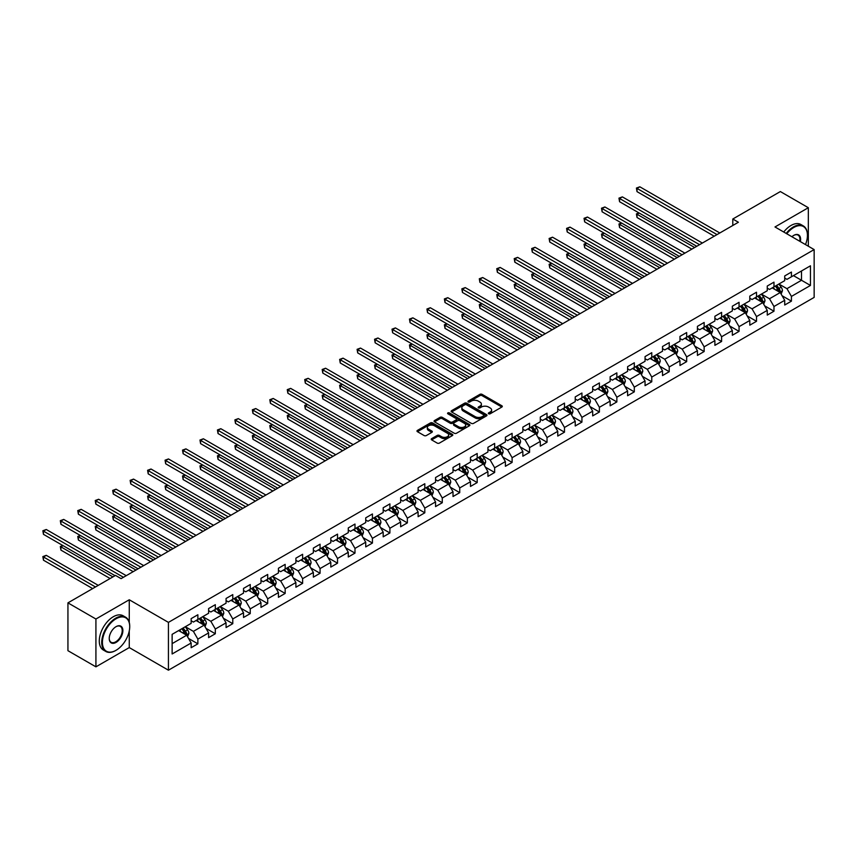 <?xml version="1.0" encoding="UTF-8"?>
<svg xmlns="http://www.w3.org/2000/svg" width="857" height="857" viewBox="0 0 857 857"><rect width="100%" height="100%" fill="white"/><g stroke="black" fill="none" stroke-linecap="round" stroke-linejoin="round"><path stroke-width="1.29" d="M488.64 413.781A1.093 0.632 0 0 0 490.172 413.781L501.848 407.043A1.553 0.9 0 0 0 502.298 406.4A1.553 0.9 0 0 0 501.848 405.768L482.073 394.359A1.553 0.9 0 0 0 479.877 394.359L468.211 401.097A1.093 0.632 0 0 0 469.743 401.987L471.254 401.108A4.971 2.871 0 0 1 478.281 401.108L479.931 402.062A4.971 2.871 0 0 1 481.388 404.086A4.971 2.871 0 0 1 479.931 406.122L478.42 406.989A1.093 0.632 0 0 0 479.963 407.878L481.473 407.011A4.971 2.871 0 0 1 488.501 407.011L490.15 407.964A4.971 2.871 0 0 1 491.607 409.989A4.971 2.871 0 0 1 490.15 412.013L488.64 412.892A1.093 0.632 0 0 0 488.64 413.781L488.64 412.892M431.66 438.623A1.553 0.9 0 0 0 431.2 439.255A1.553 0.9 0 0 0 431.66 439.887L437.199 443.09A1.553 0.9 0 0 0 439.395 443.09L452.357 435.613A1.553 0.9 0 0 0 452.817 434.97A1.553 0.9 0 0 0 452.357 434.338L432.592 422.93A1.553 0.9 0 0 0 430.396 422.93L417.434 430.407A1.553 0.9 0 0 0 416.973 431.039A1.553 0.9 0 0 0 417.434 431.682L424.129 435.549A1.553 0.9 0 0 0 426.325 435.549L431.874 432.346A1.553 0.9 0 0 0 432.335 431.714A1.553 0.9 0 0 0 431.874 431.071L428.554 429.153A4.156 2.4 0 0 1 427.332 427.461A4.156 2.4 0 0 1 429.903 425.243A4.156 2.4 0 0 1 434.424 425.768L447.45 433.278A4.156 2.4 0 0 1 448.661 434.97A4.156 2.4 0 0 1 446.101 437.188A4.156 2.4 0 0 1 441.569 436.674L439.395 435.42A1.553 0.9 0 0 0 437.199 435.42L431.66 438.623L431.66 439.887L437.199 436.716L437.199 435.42M129.268 599.771L95.92 619.022L67.939 602.867L67.939 650.688L95.92 666.842L129.268 647.581L168.433 670.195L168.433 622.386L129.268 599.771L129.268 622.471M808.333 246.227L808.333 207.715L774.985 226.966L814.15 249.58L168.433 622.386M808.333 207.715L780.352 191.561L732.789 219.028L732.789 225.487M67.939 602.867L115.502 575.411L121.094 578.646L738.391 222.252L732.789 219.028M471.361 423.369A1.553 0.9 0 0 0 473.557 423.369L486.519 415.891A1.553 0.9 0 0 0 486.98 415.249A1.553 0.9 0 0 0 486.519 414.617L466.754 403.197A1.553 0.9 0 0 0 464.558 403.197L451.596 410.685A1.553 0.9 0 0 0 451.136 411.317A1.553 0.9 0 0 0 451.596 411.949L471.361 423.369M448.232 414.017A1.093 0.632 0 0 1 449.336 414.167L469.422 425.758L456.481 433.235A1.553 0.9 0 0 1 454.285 433.235L434.51 421.815L434.51 420.551A1.553 0.9 0 0 0 434.06 421.183A1.553 0.9 0 0 0 434.51 421.815M434.51 420.551L440.059 417.348A1.553 0.9 0 0 1 442.255 417.348L450.279 421.976A1.553 0.9 0 0 0 452.475 421.976L456.149 419.855A1.553 0.9 0 0 0 456.61 419.212A1.553 0.9 0 0 0 456.149 418.58L447.804 413.76A1.093 0.632 0 0 1 449.336 412.87L469.443 424.483A1.553 0.9 0 0 1 469.893 425.115A1.553 0.9 0 0 1 469.443 425.747L469.443 424.483M168.433 670.195L814.15 297.4L814.15 249.58M188.519 638.444L197.871 643.832L197.871 639.118L208.605 632.916L208.605 637.629L215.321 633.752L215.321 629.038L226.066 622.835L226.066 627.549L232.783 623.682L232.783 618.958L243.527 612.755L243.527 617.479L250.244 613.601L250.244 608.877L260.978 602.675L260.978 607.399L267.695 603.521L267.695 598.807L278.439 592.605L278.439 597.318L285.156 593.44L285.156 588.727L295.901 582.524L295.901 587.238L302.617 583.36L302.617 578.646L313.362 572.444L313.362 577.157L320.068 573.279L320.068 568.566L330.813 562.363L330.813 567.077L337.529 563.199L337.529 558.485L348.274 552.283L348.274 556.996L354.991 553.119L354.991 548.405L365.735 542.202L365.735 546.916L372.441 543.049L372.441 538.325L383.186 532.122L383.186 536.846L389.903 532.968L389.903 528.244L400.648 522.042L400.648 526.766L407.364 522.888L407.364 518.174L418.109 511.972L418.109 516.685L424.815 512.807L424.815 508.094L435.56 501.891L435.56 506.605L442.276 502.727L442.276 498.013L453.021 491.811L453.021 496.524L459.738 492.646L459.738 487.933L470.482 481.73L470.482 486.444L477.188 482.566L477.188 477.852L487.933 471.65L487.933 476.363L494.65 472.486L494.65 467.772L505.394 461.569L505.394 466.283L512.111 462.416L512.111 457.692L522.856 451.489L522.856 456.213L529.562 452.335L529.562 447.611L540.306 441.409L540.306 446.133L547.023 442.255L547.023 437.531L557.768 431.328L557.768 436.052L564.484 432.174L564.484 427.461L575.229 421.258L575.229 425.972L581.935 422.094L581.935 417.38L592.68 411.178L592.68 415.891L599.397 412.013L599.397 407.3L610.141 401.097L610.141 405.811L616.858 401.933L616.858 397.22L627.603 391.017L627.603 395.73L634.309 391.853L634.309 387.139L645.053 380.937L645.053 385.65L651.77 381.772L651.77 377.059L662.515 370.856L662.515 375.57L669.231 371.702L669.231 366.978L679.976 360.776L679.976 365.5L686.682 361.622L686.682 356.898L697.427 350.695L697.427 355.419L704.143 351.541L704.143 346.828L714.888 340.625L714.888 345.339L721.605 341.461L721.605 336.747L732.349 330.545L732.349 335.258L739.055 331.38L739.055 326.667L749.8 320.464L749.8 325.178L756.517 321.3L756.517 316.587L767.261 310.384L767.261 315.097L773.978 311.22L773.978 306.506L784.723 300.304L784.723 305.017L791.429 301.139L791.429 296.426L810.454 285.445L810.454 265.799L801.509 270.973L801.509 280.271L810.454 285.445M197.871 643.832L191.154 647.71L191.154 642.996L172.128 653.977L172.128 634.341L191.154 623.35L191.154 618.636L197.871 614.758L197.871 619.482L208.605 613.28L208.605 608.556L215.321 604.678L215.321 609.402L226.066 603.199L226.066 598.475L232.783 594.608L232.783 599.322L243.527 593.119L243.527 588.395L250.244 584.528L250.244 589.241L260.978 583.039L260.978 578.325L267.695 574.447L267.695 579.161L278.439 572.958L278.439 568.245L285.156 564.367L285.156 569.08L295.901 562.878L295.901 558.164L302.617 554.286L302.617 559L313.362 552.797L313.362 548.084L320.068 544.206L320.068 548.919L330.813 542.717L330.813 538.003L337.529 534.125L337.529 538.849L348.274 532.647L348.274 527.923L354.991 524.045L354.991 528.769L365.735 522.566L365.735 517.842L372.441 513.964L372.441 518.689L383.186 512.486L383.186 507.762L389.903 503.895L389.903 508.608L400.648 502.406L400.648 497.692L407.364 493.814L407.364 498.528L418.109 492.325L418.109 487.612L424.815 483.734L424.815 488.447L435.56 482.245L435.56 477.531L442.276 473.653L442.276 478.367L453.021 472.164L453.021 467.451L459.738 463.573L459.738 468.286L470.482 462.084L470.482 457.37L477.188 453.492L477.188 458.206L487.933 452.003L487.933 447.29L494.65 443.412L494.65 448.136L505.394 441.933L505.394 437.209L512.111 433.331L512.111 438.056L522.856 431.853L522.856 427.129L529.562 423.262L529.562 427.975L540.306 421.773L540.306 417.059L547.023 413.181L547.023 417.895L557.768 411.692L557.768 406.979L564.484 403.101L564.484 407.814L575.229 401.612L575.229 396.898L581.935 393.02L581.935 397.734L592.68 391.531L592.68 386.818L599.397 382.94L599.397 387.653L610.141 381.451L610.141 376.737L616.858 372.859L616.858 377.573L627.603 371.37L627.603 366.657L634.309 362.779L634.309 367.503L645.053 361.3L645.053 356.576L651.77 352.698L651.77 357.423L662.515 351.22L662.515 346.496L669.231 342.618L669.231 347.342L679.976 341.14L679.976 336.415L686.682 332.548L686.682 337.262L697.427 331.059L697.427 326.346L704.143 322.468L704.143 327.181L714.888 320.979L714.888 316.265L721.605 312.387L721.605 317.101L732.349 310.898L732.349 306.185L739.055 302.307L739.055 307.02L749.8 300.818L749.8 296.104L756.517 292.226L756.517 296.94L767.261 290.737L767.261 286.024L773.978 282.146L773.978 286.859L784.723 280.657L784.723 275.943L791.429 272.065L791.429 276.79L810.454 265.799M196.071 620.511L204.137 625.16L193.393 631.363L185.337 626.713M191.154 620.768L193.393 622.064L197.871 619.482M193.393 631.363L197.871 639.118M204.137 625.16L208.605 632.916M213.532 610.43L221.588 615.08L210.843 621.282L202.788 616.633M208.605 610.687L210.843 611.984L215.321 609.402M210.843 621.282L215.321 629.038M221.588 615.08L226.066 622.835M230.994 600.35L239.049 605.01L228.305 611.212L220.249 606.552M226.066 600.607L228.305 601.903L232.783 599.322M228.305 611.212L232.783 618.958M239.049 605.01L243.527 612.755M248.444 590.269L256.511 594.929L245.766 601.132L237.71 596.472M243.527 590.537L245.766 591.823L250.244 589.241M245.766 601.132L250.244 608.877M256.511 594.929L260.978 602.675M265.906 580.2L273.961 584.849L263.217 591.051L255.161 586.402M260.978 580.457L263.217 581.742L267.695 579.161M263.217 591.051L267.695 598.807M273.961 584.849L278.439 592.605M283.367 570.119L291.423 574.768L280.678 580.971L272.622 576.322M278.439 570.376L280.678 571.662L285.156 569.08M280.678 580.971L285.156 588.727M291.423 574.768L295.901 582.524M300.818 560.039L308.884 564.688L298.14 570.891L290.084 566.241M295.901 560.296L298.14 561.592L302.617 559M298.14 570.891L302.617 578.646M308.884 564.688L313.362 572.444M318.279 549.958L326.335 554.608L315.59 560.81L307.534 556.161M313.362 550.215L315.59 551.512L320.068 548.919M315.59 560.81L320.068 568.566M326.335 554.608L330.813 562.363M335.74 539.878L343.796 544.527L333.052 550.73L324.996 546.08M330.813 540.135L333.052 541.431L337.529 538.849M333.052 550.73L337.529 558.485M343.796 544.527L348.274 552.283M353.191 529.797L361.258 534.447L350.513 540.649L342.457 536M348.274 530.055L350.513 531.351L354.991 528.769M350.513 540.649L354.991 548.405M361.258 534.447L365.735 542.202M370.653 519.717L378.708 524.377L367.964 530.579L359.908 525.919M365.735 519.974L367.964 521.27L372.441 518.689M367.964 530.579L372.441 538.325M378.708 524.377L383.186 532.122M388.114 509.636L396.17 514.296L385.425 520.499L377.369 515.839M383.186 509.904L385.425 511.19L389.903 508.608M385.425 520.499L389.903 528.244M396.17 514.296L400.648 522.042M405.565 499.556L413.631 504.216L402.886 510.418L394.831 505.769M400.648 499.824L402.886 501.109L407.364 498.528M402.886 510.418L407.364 518.174M413.631 504.216L418.109 511.972M423.026 489.486L431.082 494.135L420.337 500.338L412.281 495.689M418.109 489.743L420.337 491.029L424.815 488.447M420.337 500.338L424.815 508.094M431.082 494.135L435.56 501.891M440.487 479.406L448.543 484.055L437.798 490.258L429.743 485.608M435.56 479.663L437.798 480.948L442.276 478.367M437.798 490.258L442.276 498.013M448.543 484.055L453.021 491.811M457.938 469.325L466.004 473.975L455.26 480.177L447.204 475.528M453.021 469.582L455.26 470.879L459.738 468.286M455.26 480.177L459.738 487.933M466.004 473.975L470.482 481.73M475.399 459.245L483.455 463.894L472.71 470.097L464.655 465.447M470.482 459.502L472.71 460.798L477.188 458.206M472.71 470.097L477.188 477.852M483.455 463.894L487.933 471.65M492.861 449.164L500.917 453.814L490.172 460.016L482.116 455.367M487.933 449.422L490.172 450.718L494.65 448.136M490.172 460.016L494.65 467.772M500.917 453.814L505.394 461.569M510.311 439.084L518.378 443.733L507.633 449.936L499.577 445.286M505.394 439.341L507.633 440.637L512.111 438.056M507.633 449.936L512.111 457.692M518.378 443.733L522.856 451.489M527.773 429.003L535.829 433.663L525.084 439.866L517.028 435.206M522.856 429.261L525.084 430.557L529.562 427.975M525.084 439.866L529.562 447.611M535.829 433.663L540.306 441.409M545.234 418.923L553.29 423.583L542.545 429.786L534.489 425.126M540.306 419.191L542.545 420.476L547.023 417.895M542.545 429.786L547.023 437.531M553.29 423.583L557.768 431.328M562.685 408.853L570.751 413.502L560.007 419.705L551.951 415.056M557.768 409.11L560.007 410.396L564.484 407.814M560.007 419.705L564.484 427.461M570.751 413.502L575.229 421.258M580.146 398.773L588.202 403.422L577.457 409.625L569.402 404.975M575.229 399.03L577.457 400.315L581.935 397.734M577.457 409.625L581.935 417.38M588.202 403.422L592.68 411.178M597.608 388.692L605.663 393.342L594.919 399.544L586.863 394.895M592.68 388.949L594.919 390.246L599.397 387.653M594.919 399.544L599.397 407.3M605.663 393.342L610.141 401.097M615.058 378.612L623.125 383.261L612.38 389.464L604.324 384.814M610.141 378.869L612.38 380.165L616.858 377.573M612.38 389.464L616.858 397.22M623.125 383.261L627.603 391.017M632.52 368.531L640.575 373.181L629.831 379.383L621.775 374.734M627.603 368.789L629.831 370.085L634.309 367.503M629.831 379.383L634.309 387.139M640.575 373.181L645.053 380.937M649.981 358.451L658.037 363.1L647.292 369.303L639.236 364.654M645.053 358.708L647.292 360.004L651.77 357.423M647.292 369.303L651.77 377.059M658.037 363.1L662.515 370.856M667.442 348.37L675.498 353.03L664.753 359.233L656.698 354.573M662.515 348.628L664.753 349.924L669.231 347.342M664.753 359.233L669.231 366.978M675.498 353.03L679.976 360.776M684.893 338.29L692.949 342.95L682.204 349.153L674.148 344.493M679.976 338.558L682.204 339.843L686.682 337.262M682.204 349.153L686.682 356.898M692.949 342.95L697.427 350.695M702.354 328.22L710.41 332.87L699.666 339.072L691.61 334.423M697.427 328.477L699.666 329.763L704.143 327.181M699.666 339.072L704.143 346.828M710.41 332.87L714.888 340.625M719.816 318.14L727.872 322.789L717.127 328.992L709.071 324.342M714.888 318.397L717.127 319.682L721.605 317.101M717.127 328.992L721.605 336.747M727.872 322.789L732.349 330.545M737.266 308.059L745.322 312.709L734.578 318.911L726.522 314.262M732.349 308.316L734.578 309.613L739.055 307.02M734.578 318.911L739.055 326.667M745.322 312.709L749.8 320.464M754.728 297.979L762.784 302.628L752.039 308.831L743.983 304.181M749.8 298.236L752.039 299.532L756.517 296.94M752.039 308.831L756.517 316.587M762.784 302.628L767.261 310.384M772.189 287.898L780.245 292.548L769.5 298.75L761.444 294.101M767.261 288.156L769.5 289.452L773.978 286.859M769.5 298.75L773.978 306.506M780.245 292.548L784.723 300.304M793.443 275.622L801.509 280.271L786.951 288.67L778.895 284.021M784.723 278.075L786.951 279.371L791.429 276.79M786.951 288.67L791.429 296.426M95.92 619.022L95.92 666.842M172.128 643.639L186.676 635.241L178.62 630.591M186.676 635.241L191.154 642.996M782.087 295.751L791.429 301.139M764.626 305.831L773.978 311.22M747.175 315.912L756.517 321.3M729.714 325.981L739.055 331.38M712.253 336.062L721.605 341.461M694.802 346.142L704.143 351.541M677.341 356.223L686.682 361.622M659.879 366.303L669.231 371.702M642.429 376.384L651.77 381.772M624.967 386.464L634.309 391.853M607.506 396.545L616.858 401.933M590.055 406.625L599.397 412.013M572.594 416.695L581.935 422.094M555.132 426.775L564.484 432.174M537.682 436.856L547.023 442.255M520.22 446.936L529.562 452.335M502.759 457.017L512.111 462.416M485.308 467.097L494.65 472.486M467.847 477.178L477.188 482.566M450.386 487.258L459.738 492.646M432.935 497.328L442.276 502.727M415.474 507.408L424.815 512.807M398.012 517.489L407.364 522.888M380.562 527.569L389.903 532.968M363.1 537.65L372.441 543.049M345.639 547.73L354.991 553.119M328.188 557.811L337.529 563.199M310.727 567.891L320.068 573.279M293.265 577.961L302.617 583.36M275.815 588.041L285.156 593.44M258.353 598.122L267.695 603.521M240.892 608.202L250.244 613.601M223.441 618.283L232.783 623.682M205.98 628.363L215.321 633.752M129.268 647.581L129.268 630.913M489.068 413.931L490.15 413.31A4.971 2.871 0 0 0 491.607 411.285L491.607 409.989M481.388 404.086L481.388 405.382A4.971 2.871 0 0 1 479.931 407.407L478.859 408.028M501.827 407.054L482.073 395.645A1.553 0.9 0 0 0 479.877 395.645L468.64 402.137M486.519 414.617L486.519 415.891L466.754 404.493A1.553 0.9 0 0 0 464.558 404.493L451.618 411.971M483.777 415.699A1.093 0.632 0 0 0 483.777 414.809L466.422 404.783A1.093 0.632 0 0 0 464.88 404.783L463.294 405.704A4.971 2.871 0 0 0 461.837 407.739A4.971 2.871 0 0 0 463.294 409.764L475.153 416.62A4.971 2.871 0 0 0 482.18 416.62L483.777 415.699L483.777 416.984A1.093 0.632 0 0 0 484.098 416.545L484.098 415.249M461.837 407.739L461.837 409.025A4.971 2.871 0 0 0 463.294 411.06L463.294 409.764M483.777 416.984L482.18 417.905A4.971 2.871 0 0 1 475.153 417.905L463.294 411.06M434.531 421.826L440.059 418.634L440.059 417.348M456.61 419.212L456.61 420.508A1.553 0.9 0 0 1 456.149 421.141L452.475 423.262A1.553 0.9 0 0 1 450.279 423.262L442.255 418.634A1.553 0.9 0 0 0 440.059 418.634M458.591 426.775A4.156 2.4 0 0 0 463.123 427.3A4.156 2.4 0 0 0 465.694 425.083A4.156 2.4 0 0 0 464.473 423.39L459.888 420.733A1.553 0.9 0 0 0 457.692 420.733L454.006 422.865A1.553 0.9 0 0 0 453.557 423.497A1.553 0.9 0 0 0 454.006 424.129L458.591 426.775L458.591 428.072A4.156 2.4 0 0 0 463.123 428.586A4.156 2.4 0 0 0 465.694 426.379L465.694 425.083M453.557 423.497L453.557 424.793A1.553 0.9 0 0 0 454.006 425.426L454.006 424.129M458.591 428.072L454.006 425.426M448.661 434.97L448.661 436.267A4.156 2.4 0 0 1 446.101 438.484A4.156 2.4 0 0 1 441.569 437.959L439.395 436.716A1.553 0.9 0 0 0 437.199 436.716M427.332 427.461L427.332 428.757A4.156 2.4 0 0 0 428.554 430.45L428.554 429.153M431.874 431.071L431.874 432.346L428.554 430.45M452.357 434.338L452.357 435.613L432.592 424.215A1.553 0.9 0 0 0 430.396 424.215L417.455 431.692M781.123 294.08L782.452 290.727A4.199 2.421 -120 0 0 781.123 287.159L778.809 284.074M774.782 289.398L773.218 287.309M639.161 213.039L637.03 214.261L637.03 217.496L691.835 249.13M775.339 286.077L777.653 289.163A4.199 2.421 60 0 1 778.852 291.68L780.191 290.909A4.199 2.421 -120 0 0 778.992 288.38L776.678 285.306M775.628 285.906L778.199 289.323A2.132 1.232 60 0 1 778.584 289.977L780.191 290.909M637.03 217.496L636.419 213.907L694.631 247.512M636.419 213.907L638.915 212.89M717.009 234.593L637.03 188.422L639.825 186.805L719.816 232.975M714.213 236.211L637.03 191.647L637.03 188.422L636.419 188.058L639.825 186.805M637.03 191.647L636.419 188.058M805.494 244.588A19.304 11.152 120 0 0 807.433 235.375A19.304 11.152 120 0 0 793.786 227.491A19.304 11.152 120 0 0 786.769 233.779M786.19 233.436A19.786 11.42 -60 0 1 793.443 226.901A19.786 11.42 -60 0 1 803.341 225.927A19.786 11.42 -60 0 1 807.433 234.979A19.786 11.42 -60 0 1 807.433 235.182M791.922 236.746A9.652 5.571 -60 0 1 793.786 235.375L793.786 235.375A9.652 5.571 -60 0 1 800.352 241.62M783.727 232.022A19.786 11.42 -60 0 1 790.99 225.487A19.786 11.42 -60 0 1 800.877 224.502L803.341 225.927M799.742 241.267A9.181 5.303 120 0 0 798.038 235.107A9.181 5.303 120 0 0 793.614 235.471M115.727 650.495L116.059 650.292A19.304 11.152 120 0 0 116.059 650.292A19.304 11.152 120 0 0 129.718 626.649A19.304 11.152 120 0 0 116.059 618.765A19.304 11.152 120 0 0 102.412 642.418A19.304 11.152 120 0 0 116.059 650.302L115.727 650.495A19.786 11.42 -60 0 1 105.829 651.47A19.786 11.42 -60 0 1 102.797 635.615A19.786 11.42 -60 0 1 115.727 618.186A19.786 11.42 -60 0 1 125.615 617.201A19.786 11.42 -60 0 1 129.718 626.263A19.786 11.42 -60 0 1 129.718 626.456M116.059 642.418A9.652 5.571 -60 0 1 109.235 638.476A9.652 5.571 -60 0 1 116.059 626.649L116.059 626.649A9.652 5.571 -60 0 1 122.883 630.591A9.652 5.571 -60 0 1 116.059 642.418M109.235 638.272A9.181 5.303 120 0 0 111.131 642.289A9.181 5.303 120 0 0 115.727 641.829A9.181 5.303 120 0 0 121.726 633.741A9.181 5.303 120 0 0 120.312 626.392A9.181 5.303 120 0 0 115.888 626.746M105.829 651.47L103.376 650.045A19.786 11.42 -60 0 1 100.344 634.201A19.786 11.42 -60 0 1 113.263 616.761A19.786 11.42 -60 0 1 123.151 615.787L125.615 617.201M763.673 304.16L765.001 300.807A4.199 2.421 -120 0 0 763.662 297.24L761.348 294.155M757.32 299.479L755.756 297.379M621.7 223.109L619.579 224.341L619.579 227.576L674.373 259.21M757.877 296.158L760.191 299.243A4.199 2.421 60 0 1 761.391 301.76L762.73 300.989A4.199 2.421 -120 0 0 761.53 298.461L759.227 295.376M758.177 295.986L760.737 299.404A2.132 1.232 60 0 1 761.123 300.057L762.73 300.989M619.579 227.576L618.958 223.988L677.169 257.593M618.958 223.988L621.454 222.97M746.211 314.24L747.54 310.887A4.199 2.421 -120 0 0 746.201 307.32L743.897 304.235M739.87 309.559L738.295 307.459M604.239 233.19L602.117 234.422L602.117 237.657L656.912 269.291M740.427 306.238L742.73 309.323A4.199 2.421 60 0 1 743.93 311.841L745.279 311.07A4.199 2.421 -120 0 0 744.08 308.541L741.766 305.456M740.716 306.067L743.276 309.484A2.132 1.232 60 0 1 743.662 310.138L745.279 311.07M602.117 237.657L601.496 234.068L659.719 267.673M601.496 234.068L603.992 233.05M699.558 244.674L619.579 198.503L622.375 196.885L702.354 243.056M696.762 246.291L619.579 201.727L619.579 198.503L618.958 198.138L622.375 196.885M619.579 201.727L618.958 198.138M682.097 254.754L602.117 208.572L604.913 206.965L684.893 253.136M679.301 256.372L602.117 211.808L602.117 208.572L601.496 208.219L604.913 206.965M602.117 211.808L601.496 208.219M728.75 324.321L730.078 320.968A4.199 2.421 -120 0 0 728.75 317.39L726.436 314.315M722.408 319.64L720.844 317.54M586.788 243.27L584.656 244.502L584.656 247.727L639.461 279.371M722.965 316.319L725.279 319.393A4.199 2.421 60 0 1 726.479 321.921L727.818 321.15A4.199 2.421 -120 0 0 726.618 318.622L724.304 315.537M723.254 316.147L725.825 319.565A2.132 1.232 60 0 1 726.211 320.218L727.818 321.15M584.656 247.727L584.046 244.149L642.257 277.754M584.046 244.149L586.542 243.131M711.299 334.401L712.628 331.048A4.199 2.421 -120 0 0 711.289 327.47L708.975 324.385M704.947 329.72L703.383 327.62M569.327 253.351L567.205 254.583L567.205 257.807L622 289.452M705.504 326.388L707.818 329.474A4.199 2.421 60 0 1 709.018 332.002L710.357 331.22A4.199 2.421 -120 0 0 709.157 328.702L706.854 325.617M705.804 326.228L708.364 329.645A2.132 1.232 60 0 1 708.75 330.299L710.357 331.22M567.205 257.807L566.584 254.229L624.796 287.834M566.584 254.229L569.08 253.211M693.838 344.482L695.166 341.129A4.199 2.421 -120 0 0 693.827 337.551L691.524 334.466M687.496 339.79L685.921 337.701M551.865 263.431L549.744 264.663L549.744 267.887L604.539 299.532M688.053 336.469L690.356 339.554A4.199 2.421 60 0 1 691.556 342.082L692.906 341.3A4.199 2.421 -120 0 0 691.706 338.783L689.392 335.698M688.342 336.308L690.903 339.726A2.132 1.232 60 0 1 691.288 340.368L692.906 341.3M549.744 267.887L549.123 264.299L607.345 297.915M549.123 264.299L551.619 263.292M664.636 264.834L584.656 218.653L587.452 217.035L667.442 263.217M661.84 266.452L584.656 221.888L584.656 218.653L584.046 218.299L587.452 217.035M584.656 221.888L584.046 218.299M647.185 274.915L567.205 228.733L570.001 227.116L649.981 273.297M644.389 276.522L567.205 231.968L567.205 228.733L566.584 228.38L570.001 227.116M567.205 231.968L566.584 228.38M629.724 284.995L549.744 238.814L552.54 237.196L632.52 283.378M626.928 286.602L549.744 242.049L549.744 238.814L549.123 238.46L552.54 237.196M549.744 242.049L549.123 238.46M612.262 295.065L532.283 248.894L535.079 247.277L615.069 293.458M609.466 296.683L532.283 252.119L532.283 248.894L531.672 248.541L535.079 247.277M532.283 252.119L531.672 248.541M594.812 305.146L514.832 258.975L517.628 257.357L597.608 303.539M592.016 306.763L514.832 262.199L514.832 258.975L514.211 258.621L517.628 257.357M514.832 262.199L514.211 258.621M577.35 315.226L497.371 269.055L500.167 267.438L580.146 313.608M574.554 316.844L497.371 272.28L497.371 269.055L496.749 268.691L500.167 267.438M497.371 272.28L496.749 268.691M559.889 325.306L479.909 279.136L482.705 277.518L562.685 323.689M557.093 326.924L479.909 282.36L479.909 279.136L479.299 278.771L482.705 277.518M479.909 282.36L479.299 278.771M542.438 335.387L462.448 289.205L465.255 287.598L545.234 333.769M539.631 337.005L462.448 292.441L462.448 289.205L461.837 288.852L465.255 287.598M462.448 292.441L461.837 288.852M524.977 345.467L444.997 299.286L447.793 297.679L527.773 343.85M522.181 347.085L444.997 302.521L444.997 299.286L444.376 298.932L447.793 297.679M444.997 302.521L444.376 298.932M507.515 355.548L427.536 309.366L430.332 307.749L510.311 353.93M504.719 357.165L427.536 312.601L427.536 309.366L426.925 309.013L430.332 307.749M427.536 312.601L426.925 309.013M490.065 365.628L410.075 319.447L412.881 317.829L492.861 364.011M487.258 367.235L410.075 322.682L410.075 319.447L409.464 319.093L412.881 317.829M410.075 322.682L409.464 319.093M472.603 375.709L392.624 329.527L395.42 327.91L475.399 374.091M469.807 377.316L392.624 332.762L392.624 329.527L392.003 329.174L395.42 327.91M392.624 332.762L392.003 329.174M455.142 385.779L375.162 339.608L377.958 337.99L457.938 384.172M452.346 387.396L375.162 342.832L375.162 339.608L374.552 339.254L377.958 337.99M375.162 342.832L374.552 339.254M437.691 395.859L357.701 349.688L360.508 348.071L440.487 394.241M434.885 397.477L357.701 352.913L357.701 349.688L357.09 349.335L360.508 348.071M357.701 352.913L357.09 349.335M420.23 405.939L340.25 359.769L343.046 358.151L423.026 404.322M417.434 407.557L340.25 362.993L340.25 359.769L339.629 359.404L343.046 358.151M340.25 362.993L339.629 359.404M402.769 416.02L322.789 369.838L325.585 368.231L405.565 414.402M399.973 417.638L322.789 373.074L322.789 369.838L322.178 369.485L325.585 368.231M322.789 373.074L322.178 369.485M385.318 426.1L305.328 379.919L308.134 378.312L388.114 424.483M382.511 427.718L305.328 383.154L305.328 379.919L304.717 379.565L308.134 378.312M305.328 383.154L304.717 379.565M367.857 436.181L287.877 389.999L290.673 388.382L370.653 434.563M365.061 437.798L287.877 393.234L287.877 389.999L287.256 389.646L290.673 388.382M287.877 393.234L287.256 389.646M350.395 446.261L270.416 400.08L273.212 398.462L353.191 444.644M347.599 447.868L270.416 403.315L270.416 400.08L269.805 399.726L273.212 398.462M270.416 403.315L269.805 399.726M676.377 354.562L677.705 351.199A4.199 2.421 -120 0 0 676.377 347.631L674.063 344.546M670.035 349.87L668.471 347.781M534.414 273.512L532.283 274.733L532.283 277.968L587.088 309.613M670.592 346.549L672.906 349.635A4.199 2.421 60 0 1 674.105 352.163L675.445 351.381A4.199 2.421 -120 0 0 674.245 348.863L671.931 345.778M670.881 346.378L673.452 349.806A2.132 1.232 60 0 1 673.838 350.449L675.445 351.381M532.283 277.968L531.672 274.379L589.884 307.995M531.672 274.379L534.168 273.372M658.926 364.632L660.254 361.279A4.199 2.421 -120 0 0 658.915 357.712L656.601 354.627M652.573 359.951L651.009 357.862M516.953 283.592L514.832 284.813L514.832 288.048L569.626 319.682M653.13 356.63L655.444 359.715A4.199 2.421 60 0 1 656.644 362.232L657.983 361.461A4.199 2.421 -120 0 0 656.783 358.944L654.48 355.859M653.43 356.458L655.991 359.886A2.132 1.232 60 0 1 656.376 360.529L657.983 361.461M514.832 288.048L514.211 284.46L572.422 318.076M514.211 284.46L516.707 283.442M641.464 374.713L642.793 371.36A4.199 2.421 -120 0 0 641.454 367.792L639.151 364.707M635.123 370.031L633.548 367.942M499.492 293.672L497.371 294.894L497.371 298.129L552.165 329.763M635.68 366.71L637.983 369.796A4.199 2.421 60 0 1 639.183 372.313L640.533 371.542A4.199 2.421 -120 0 0 639.333 369.013L637.019 365.939M635.969 366.539L638.529 369.967A2.132 1.232 60 0 1 638.915 370.61L640.533 371.542M497.371 298.129L496.749 294.54L554.972 328.145M496.749 294.54L499.245 293.523M624.003 384.793L625.331 381.44A4.199 2.421 -120 0 0 624.003 377.873L621.689 374.788M617.661 380.112L616.097 378.012M482.041 303.742L479.909 304.974L479.909 308.209L534.714 339.843M618.218 376.791L620.532 379.876A4.199 2.421 60 0 1 621.732 382.393L623.071 381.622A4.199 2.421 -120 0 0 621.871 379.094L619.557 376.009M618.508 376.619L621.079 380.037A2.132 1.232 60 0 1 621.464 380.69L623.071 381.622M479.909 308.209L479.299 304.621L537.51 338.226M479.299 304.621L481.795 303.603M606.552 394.873L607.881 391.52A4.199 2.421 -120 0 0 606.542 387.953L604.228 384.868M600.2 390.192L598.636 388.092M464.58 313.823L462.448 315.055L462.448 318.29L517.253 349.924M600.757 386.871L603.071 389.956A4.199 2.421 60 0 1 604.271 392.474L605.61 391.703A4.199 2.421 -120 0 0 604.41 389.174L602.107 386.089M601.057 386.7L603.617 390.117A2.132 1.232 60 0 1 604.003 390.771L605.61 391.703M462.448 318.29L461.837 314.701L520.049 348.306M461.837 314.701L464.333 313.683M589.091 404.954L590.419 401.601A4.199 2.421 -120 0 0 589.08 398.023L586.777 394.948M582.749 400.273L581.175 398.173M447.118 323.903L444.997 325.135L444.997 328.36L499.792 360.004M583.306 396.952L585.61 400.026A4.199 2.421 60 0 1 586.809 402.554L588.159 401.783A4.199 2.421 -120 0 0 586.959 399.255L584.645 396.17M583.596 396.78L586.156 400.198A2.132 1.232 60 0 1 586.542 400.851L588.159 401.783M444.997 328.36L444.376 324.782L502.598 358.387M444.376 324.782L446.872 323.764M571.63 415.034L572.958 411.681A4.199 2.421 -120 0 0 571.63 408.103L569.316 405.029M565.288 410.353L563.724 408.253M429.668 333.984L427.536 335.216L427.536 338.44L482.341 370.085M565.845 407.032L568.159 410.107A4.199 2.421 60 0 1 569.359 412.635L570.698 411.853A4.199 2.421 -120 0 0 569.498 409.335L567.184 406.25M566.134 406.861L568.705 410.278A2.132 1.232 60 0 1 569.091 410.932L570.698 411.853M427.536 338.44L426.925 334.862L485.137 368.467M426.925 334.862L429.421 333.844M554.179 425.115L555.507 421.762A4.199 2.421 -120 0 0 554.168 418.184L551.854 415.099M547.827 420.423L546.263 418.334M412.206 344.064L410.075 345.296L410.075 348.52L464.88 380.165M548.384 417.102L550.697 420.187A4.199 2.421 60 0 1 551.897 422.715L553.236 421.933A4.199 2.421 -120 0 0 552.037 419.416L549.733 416.331M548.684 416.941L551.244 420.358A2.132 1.232 60 0 1 551.629 421.012L553.236 421.933M410.075 348.52L409.464 344.932L467.676 378.548M409.464 344.932L411.96 343.925M536.718 435.195L538.046 431.832A4.199 2.421 -120 0 0 536.707 428.264L534.404 425.179M530.376 430.503L528.801 428.414M394.745 354.145L392.624 355.366L392.624 358.601L447.418 390.246M530.933 427.182L533.236 430.268A4.199 2.421 60 0 1 534.436 432.796L535.786 432.014A4.199 2.421 -120 0 0 534.586 429.496L532.272 426.411M531.222 427.022L533.782 430.439A2.132 1.232 60 0 1 534.168 431.082L535.786 432.014M392.624 358.601L392.003 355.012L450.225 388.628M392.003 355.012L394.499 354.005M519.256 445.265L520.585 441.912A4.199 2.421 -120 0 0 519.256 438.345L516.942 435.26M512.914 440.584L511.35 438.495M377.294 364.225L375.162 365.446L375.162 368.681L429.968 400.315M513.472 437.263L515.785 440.348A4.199 2.421 60 0 1 516.985 442.865L518.324 442.094A4.199 2.421 -120 0 0 517.125 439.577L514.811 436.492M513.761 437.091L516.332 440.519A2.132 1.232 60 0 1 516.717 441.162L518.324 442.094M375.162 368.681L374.552 365.093L432.764 398.709M374.552 365.093L377.048 364.086M501.806 455.346L503.134 451.993A4.199 2.421 -120 0 0 501.795 448.425L499.481 445.34M495.453 450.664L493.889 448.575M359.833 374.305L357.701 375.527L357.701 378.762L412.506 410.396M496.01 447.343L498.324 450.428A4.199 2.421 60 0 1 499.524 452.946L500.863 452.175A4.199 2.421 -120 0 0 499.663 449.646L497.36 446.572M496.31 447.172L498.87 450.6A2.132 1.232 60 0 1 499.256 451.243L500.863 452.175M357.701 378.762L357.09 375.173L415.302 408.789M357.09 375.173L359.586 374.155M484.344 465.426L485.673 462.073A4.199 2.421 -120 0 0 484.334 458.506L482.03 455.421M478.002 460.745L476.428 458.656M342.372 384.386L340.25 385.607L340.25 388.842L395.045 420.476M478.56 457.424L480.863 460.509A4.199 2.421 60 0 1 482.062 463.026L483.412 462.255A4.199 2.421 -120 0 0 482.212 459.727L479.899 456.652M478.849 457.252L481.409 460.67A2.132 1.232 60 0 1 481.795 461.323L483.412 462.255M340.25 388.842L339.629 385.254L397.852 418.859M339.629 385.254L342.125 384.236M466.883 475.506L468.211 472.153A4.199 2.421 -120 0 0 466.883 468.586L464.569 465.501M460.541 470.825L458.977 468.725M324.921 394.456L322.789 395.688L322.789 398.923L377.594 430.557M461.098 467.504L463.412 470.589A4.199 2.421 60 0 1 464.612 473.107L465.951 472.336A4.199 2.421 -120 0 0 464.751 469.807L462.437 466.722M461.387 467.333L463.958 470.75A2.132 1.232 60 0 1 464.344 471.404L465.951 472.336M322.789 398.923L322.178 395.334L380.39 428.939M322.178 395.334L324.674 394.316M449.432 485.587L450.761 482.234A4.199 2.421 -120 0 0 449.422 478.667L447.108 475.581M443.08 480.906L441.516 478.806M307.459 404.536L305.328 405.768L305.328 408.993L360.133 440.637M443.637 477.585L445.951 480.659A4.199 2.421 60 0 1 447.15 483.187L448.49 482.416A4.199 2.421 -120 0 0 447.29 479.888L444.987 476.803M443.937 477.413L446.497 480.831A2.132 1.232 60 0 1 446.883 481.484L448.49 482.416M305.328 408.993L304.717 405.415L362.929 439.02M304.717 405.415L307.213 404.397M431.971 495.667L433.299 492.314A4.199 2.421 -120 0 0 431.96 488.736L429.657 485.662M425.629 490.986L424.054 488.886M289.998 414.617L287.877 415.849L287.877 419.073L342.671 450.718M426.186 487.665L428.489 490.74A4.199 2.421 60 0 1 429.689 493.268L431.039 492.486A4.199 2.421 -120 0 0 429.839 489.968L427.525 486.883M426.475 487.494L429.036 490.911A2.132 1.232 60 0 1 429.421 491.564L431.039 492.486M287.877 419.073L287.256 415.495L345.478 449.1M287.256 415.495L289.752 414.477M414.509 505.748L415.838 502.395A4.199 2.421 -120 0 0 414.509 498.817L412.196 495.732M408.168 501.066L406.604 498.967M272.547 424.697L270.416 425.929L270.416 429.153L325.221 460.798M408.725 497.735L411.039 500.82A4.199 2.421 60 0 1 412.238 503.348L413.577 502.566A4.199 2.421 -120 0 0 412.378 500.049L410.064 496.964M409.014 497.574L411.585 500.991A2.132 1.232 60 0 1 411.971 501.645L413.577 502.566M270.416 429.153L269.805 425.565L328.017 459.181M269.805 425.565L272.301 424.558M397.059 515.828L398.387 512.475A4.199 2.421 -120 0 0 397.048 508.897L394.734 505.812M390.706 511.136L389.142 509.047M255.086 434.778L252.954 436.009L252.954 439.234L307.759 470.879M391.263 507.815L393.577 510.901A4.199 2.421 60 0 1 394.777 513.429L396.116 512.647A4.199 2.421 -120 0 0 394.916 510.129L392.613 507.044M391.563 507.655L394.124 511.072A2.132 1.232 60 0 1 394.509 511.715L396.116 512.647M252.954 439.234L252.344 435.645L310.555 469.261M252.344 435.645L254.84 434.638M379.597 525.898L380.926 522.545A4.199 2.421 -120 0 0 379.587 518.978L377.284 515.893M373.256 521.217L371.681 519.128M237.625 444.858L235.504 446.079L235.504 449.314L290.298 480.948M373.813 517.896L376.116 520.981A4.199 2.421 60 0 1 377.316 523.498L378.665 522.727A4.199 2.421 -120 0 0 377.466 520.21L375.152 517.125M374.102 517.724L376.662 521.152A2.132 1.232 60 0 1 377.048 521.795L378.665 522.727M235.504 449.314L234.882 445.726L293.105 479.342M234.882 445.726L237.378 444.719M362.136 535.979L363.464 532.625A4.199 2.421 -120 0 0 362.136 529.058L359.822 525.973M355.794 531.297L354.23 529.208M220.174 454.938L218.042 456.16L218.042 459.395L272.847 491.029M356.351 527.976L358.665 531.061A4.199 2.421 60 0 1 359.865 533.579L361.204 532.808A4.199 2.421 -120 0 0 360.004 530.29L357.69 527.205M356.641 527.805L359.212 531.233A2.132 1.232 60 0 1 359.597 531.876L361.204 532.808M218.042 459.395L217.432 455.806L275.643 489.422M217.432 455.806L219.928 454.788M344.685 546.059L346.014 542.706A4.199 2.421 -120 0 0 344.675 539.139L342.361 536.053M338.333 541.378L336.769 539.289M202.713 465.019L200.581 466.24L200.581 469.475L255.386 501.109M338.89 538.057L341.204 541.142A4.199 2.421 60 0 1 342.404 543.659L343.743 542.888A4.199 2.421 -120 0 0 342.543 540.36L340.24 537.285M339.19 537.885L341.75 541.313A2.132 1.232 60 0 1 342.136 541.956L343.743 542.888M200.581 469.475L199.97 465.887L258.182 499.492M199.97 465.887L202.466 464.869M327.224 556.139L328.552 552.786A4.199 2.421 -120 0 0 327.213 549.219L324.91 546.134M320.882 551.458L319.307 549.358M185.251 475.089L183.13 476.321L183.13 479.556L237.925 511.19M321.439 548.137L323.742 551.222A4.199 2.421 60 0 1 324.942 553.74L326.292 552.969A4.199 2.421 -120 0 0 325.092 550.44L322.778 547.355M321.729 547.966L324.289 551.383A2.132 1.232 60 0 1 324.674 552.037L326.292 552.969M183.13 479.556L182.509 475.967L240.731 509.572M182.509 475.967L185.005 474.949M309.763 566.22L311.091 562.867A4.199 2.421 -120 0 0 309.763 559.3L307.449 556.214M303.421 561.539L301.857 559.439M167.801 485.169L165.669 486.401L165.669 489.636L220.474 521.27M303.978 558.218L306.292 561.303A4.199 2.421 60 0 1 307.492 563.82L308.831 563.049A4.199 2.421 -120 0 0 307.631 560.521L305.317 557.436M304.267 558.046L306.838 561.464A2.132 1.232 60 0 1 307.224 562.117L308.831 563.049M165.669 489.636L165.058 486.048L223.27 519.653M165.058 486.048L167.554 485.03M292.312 576.3L293.64 572.947A4.199 2.421 -120 0 0 292.301 569.369L289.987 566.295M285.959 571.619L284.395 569.519M150.339 495.25L148.207 496.482L148.207 499.706L203.013 531.351M286.517 568.298L288.83 571.373A4.199 2.421 60 0 1 290.03 573.901L291.369 573.129A4.199 2.421 -120 0 0 290.169 570.601L287.866 567.516M286.816 568.127L289.377 571.544A2.132 1.232 60 0 1 289.762 572.197L291.369 573.129M148.207 499.706L147.597 496.128L205.809 529.733M147.597 496.128L150.093 495.11M274.851 586.381L276.179 583.028A4.199 2.421 -120 0 0 274.84 579.45L272.537 576.375M268.509 581.699L266.934 579.6M132.878 505.33L130.757 506.562L130.757 509.786L185.551 541.431M269.066 578.368L271.369 581.453A4.199 2.421 60 0 1 272.569 583.981L273.919 583.199A4.199 2.421 -120 0 0 272.719 580.682L270.405 577.597M269.355 578.207L271.915 581.624A2.132 1.232 60 0 1 272.301 582.278L273.919 583.199M130.757 509.786L130.135 506.208L188.358 539.814M130.135 506.208L132.631 505.191M257.389 596.461L258.718 593.108A4.199 2.421 -120 0 0 257.379 589.53L255.075 586.445M251.047 591.769L249.483 589.68M115.427 515.411L113.295 516.642L113.295 519.867L168.101 551.512M251.604 588.448L253.918 591.534A4.199 2.421 60 0 1 255.118 594.062L256.457 593.28A4.199 2.421 -120 0 0 255.257 590.762L252.944 587.677M251.894 588.288L254.465 591.705A2.132 1.232 60 0 1 254.85 592.348L256.457 593.28M113.295 519.867L112.685 516.278L170.897 549.894M112.685 516.278L115.181 515.271M332.945 456.342L252.954 410.16L255.761 408.543L335.74 454.724M330.138 457.949L252.954 413.395L252.954 410.16L252.344 409.807L255.761 408.543M252.954 413.395L252.344 409.807M315.483 466.412L235.504 420.241L238.3 418.623L318.279 464.805M312.687 468.029L235.504 423.465L235.504 420.241L234.882 419.887L238.3 418.623M235.504 423.465L234.882 419.887M298.022 476.492L218.042 430.321L220.838 428.704L300.818 474.885M295.226 478.11L218.042 433.546L218.042 430.321L217.432 429.968L220.838 428.704M218.042 433.546L217.432 429.968M280.571 486.572L200.581 440.402L203.388 438.784L283.367 484.955M277.764 488.19L200.581 443.626L200.581 440.402L199.97 440.037L203.388 438.784M200.581 443.626L199.97 440.037M263.11 496.653L183.13 450.482L185.926 448.864L265.906 495.035M260.314 498.271L183.13 453.707L183.13 450.482L182.509 450.118L185.926 448.864M183.13 453.707L182.509 450.118M245.648 506.733L165.669 460.552L168.465 458.945L248.444 505.116M242.852 508.351L165.669 463.787L165.669 460.552L165.058 460.198L168.465 458.945M165.669 463.787L165.058 460.198M228.198 516.814L148.207 470.632L151.014 469.015L230.994 515.196M225.391 518.431L148.207 473.867L148.207 470.632L147.597 470.279L151.014 469.015M148.207 473.867L147.597 470.279M210.736 526.894L130.757 480.713L133.553 479.095L213.532 525.277M207.94 528.501L130.757 483.948L130.757 480.713L130.135 480.359L133.553 479.095M130.757 483.948L130.135 480.359M193.275 536.975L113.295 490.793L116.091 489.176L196.071 535.357M190.479 538.582L113.295 494.028L113.295 490.793L112.685 490.44L116.091 489.176M113.295 494.028L112.685 490.44M239.928 606.542L241.267 603.178A4.199 2.421 -120 0 0 239.928 599.611L237.614 596.526M233.586 601.85L232.022 599.761M97.966 525.491L95.834 526.712L95.834 529.947L150.639 561.592M234.143 598.529L236.457 601.614A4.199 2.421 60 0 1 237.657 604.142L238.996 603.36A4.199 2.421 -120 0 0 237.796 600.843L235.493 597.758M234.443 598.357L237.003 601.785A2.132 1.232 60 0 1 237.389 602.428L238.996 603.36M95.834 529.947L95.223 526.359L153.435 559.975M95.223 526.359L97.719 525.352M175.824 547.045L95.834 500.874L98.641 499.256L178.62 545.438M173.018 548.662L95.834 504.098L95.834 500.874L95.223 500.52L98.641 499.256M95.834 504.098L95.223 500.52M222.477 616.612L223.806 613.258A4.199 2.421 -120 0 0 222.466 609.691L220.163 606.606M216.135 611.93L214.561 609.841M80.504 535.571L78.383 536.793L78.383 540.028L133.178 571.662M216.692 608.609L218.996 611.694A4.199 2.421 60 0 1 220.195 614.212L221.545 613.441A4.199 2.421 -120 0 0 220.345 610.923L218.032 607.838M216.982 608.438L219.542 611.866A2.132 1.232 60 0 1 219.928 612.509L221.545 613.441M78.383 540.028L77.762 536.439L135.984 570.055M77.762 536.439L80.258 535.421M158.363 557.125L78.383 510.954L81.179 509.337L161.159 555.518M155.567 558.743L78.383 514.179L78.383 510.954L77.762 510.601L81.179 509.337M78.383 514.179L77.762 510.601M205.016 626.692L206.344 623.339A4.199 2.421 -120 0 0 205.005 619.772L202.702 616.686M198.674 622.011L197.11 619.922M63.054 545.652L60.922 546.873L60.922 550.108L110.124 578.518M199.231 618.69L201.545 621.775A4.199 2.421 60 0 1 202.745 624.292L204.084 623.521A4.199 2.421 -120 0 0 202.884 620.993L200.57 617.918M199.52 618.518L202.091 621.946A2.132 1.232 60 0 1 202.477 622.589L204.084 623.521M60.922 550.108L60.311 546.52L112.931 576.9M60.311 546.52L62.807 545.502M140.902 567.205L60.922 521.035L63.718 519.417L143.697 565.588M138.106 568.823L60.922 524.259L60.922 521.035L60.311 520.681L63.718 519.417M60.922 524.259L60.311 520.681M187.554 636.772L188.894 633.419A4.199 2.421 -120 0 0 187.554 629.852L185.241 626.767M181.213 632.091L179.649 629.991M98.266 585.363L46.267 555.336L43.461 556.954L43.461 560.189L92.674 588.598M181.77 628.77L184.084 631.855A4.199 2.421 60 0 1 185.283 634.373L186.622 633.602A4.199 2.421 -120 0 0 185.423 631.073L183.119 627.988M182.07 628.599L184.63 632.016A2.132 1.232 60 0 1 185.016 632.67L186.622 633.602M43.461 560.189L42.85 556.6L95.47 586.981M42.85 556.6L46.267 555.336M123.451 577.286L43.461 531.115L46.267 529.497L126.247 575.668M115.052 575.668L43.461 534.34L43.461 531.115L42.85 530.751L46.267 529.497M43.461 534.34L42.85 530.751M490.15 413.31L490.15 412.013M478.42 407.878L478.42 406.989M479.931 407.407L479.931 406.122M468.211 401.987L468.211 401.097M479.877 395.645L479.877 394.359M482.073 395.645L482.073 394.359M501.848 407.043L501.848 405.768M451.596 411.949L451.596 410.685M464.558 404.493L464.558 403.197M466.754 404.493L466.754 403.197M475.153 417.905L475.153 416.62M482.18 417.905L482.18 416.62M442.255 418.634L442.255 417.348M450.279 423.262L450.279 421.976M452.475 423.262L452.475 421.976M456.149 421.141L456.149 419.855M449.336 414.167L449.336 412.87M439.395 436.716L439.395 435.42M441.569 437.959L441.569 436.674M417.434 431.682L417.434 430.407M430.396 424.215L430.396 422.93M432.592 424.215L432.592 422.93M779.827 292.312L782.43 290.812M778.992 288.38L781.123 287.159M776.014 290.105L777.653 289.163M762.366 302.392L764.969 300.893M761.53 298.461L763.662 297.24M758.552 300.186L760.191 299.243M744.915 312.473L747.518 310.962M744.08 308.541L746.201 307.32M741.091 310.266L742.73 309.323M727.454 322.553L730.057 321.043M726.618 318.622L728.75 317.39M723.64 320.347L725.279 319.393M709.992 332.623L712.596 331.123M709.157 328.702L711.289 327.47M706.179 330.427L707.818 329.474M692.542 342.704L695.145 341.204M691.706 338.783L693.827 337.551M688.717 340.508L690.356 339.554M675.08 352.784L677.683 351.284M674.245 348.863L676.377 347.631M671.267 350.577L672.906 349.635M657.619 362.865L660.222 361.365M656.783 358.944L658.915 357.712M653.805 360.658L655.444 359.715M640.168 372.945L642.771 371.445M639.333 369.013L641.454 367.792M636.344 370.738L637.983 369.796M622.707 383.025L625.31 381.526M621.871 379.094L624.003 377.873M618.893 380.819L620.532 379.876M605.246 393.106L607.849 391.606M604.41 389.174L606.542 387.953M601.432 390.899L603.071 389.956M587.795 403.186L590.398 401.676M586.959 399.255L589.08 398.023M583.971 400.98L585.61 400.026M570.333 413.267L572.937 411.756M569.498 409.335L571.63 408.103M566.52 411.06L568.159 410.107M552.872 423.337L555.475 421.837M552.037 419.416L554.168 418.184M549.058 421.141L550.697 420.187M535.421 433.417L538.025 431.917M534.586 429.496L536.707 428.264M531.597 431.21L533.236 430.268M517.96 443.498L520.563 441.998M517.125 439.577L519.256 438.345M514.146 441.291L515.785 440.348M500.499 453.578L503.102 452.078M499.663 449.646L501.795 448.425M496.685 451.371L498.324 450.428M483.048 463.658L485.651 462.159M482.212 459.727L484.334 458.506M479.224 461.452L480.863 460.509M465.587 473.739L468.19 472.239M464.751 469.807L466.883 468.586M461.773 471.532L463.412 470.589M448.125 483.819L450.728 482.309M447.29 479.888L449.422 478.667M444.312 481.613L445.951 480.659M430.675 493.9L433.278 492.389M429.839 489.968L431.96 488.736M426.85 491.693L428.489 490.74M413.213 503.97L415.816 502.47M412.378 500.049L414.509 498.817M409.4 501.774L411.039 500.82M395.752 514.05L398.355 512.55M394.916 510.129L397.048 508.897M391.938 511.854L393.577 510.901M378.301 524.13L380.904 522.631M377.466 520.21L379.587 518.978M374.477 521.924L376.116 520.981M360.84 534.211L363.443 532.711M360.004 530.29L362.136 529.058M357.026 532.004L358.665 531.061M343.378 544.291L345.982 542.792M342.543 540.36L344.675 539.139M339.565 542.085L341.204 541.142M325.928 554.372L328.531 552.872M325.092 550.44L327.213 549.219M322.103 552.165L323.742 551.222M308.466 564.452L311.07 562.953M307.631 560.521L309.763 559.3M304.653 562.246L306.292 561.303M291.005 574.533L293.608 573.022M290.169 570.601L292.301 569.369M287.191 572.326L288.83 571.373M273.554 584.603L276.158 583.103M272.719 580.682L274.84 579.45M269.73 582.406L271.369 581.453M256.093 594.683L258.696 593.183M255.257 590.762L257.379 589.53M252.279 592.487L253.918 591.534M238.632 604.763L241.235 603.264M237.796 600.843L239.928 599.611M234.818 602.557L236.457 601.614M221.181 614.844L223.784 613.344M220.345 610.923L222.466 609.691M217.357 612.637L218.996 611.694M203.72 624.924L206.323 623.425M202.884 620.993L205.005 619.772M199.906 622.718L201.545 621.775M186.258 635.005L188.861 633.505M185.423 631.073L187.554 629.852M182.445 632.798L184.084 631.855"/></g></svg>
